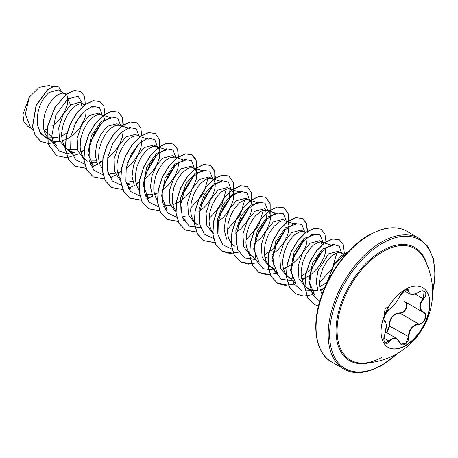 <?xml version="1.0" encoding="UTF-8"?>
<svg xmlns="http://www.w3.org/2000/svg" width="458" height="458" viewBox="0 0 458 458"><rect width="100%" height="100%" fill="white"/><g stroke="black" fill="none" stroke-linecap="round" stroke-linejoin="round"><path stroke-width="0.69" d="M422.648 287.544A34.545 19.946 -60 0 1 427.795 315.264A34.545 19.946 -60 0 1 405.256 345.601A34.545 19.946 -60 0 1 388.103 347.376M405.49 289.319A34.545 19.946 -60 0 1 422.763 287.607A34.545 19.946 -60 0 1 428.058 315.293A34.545 19.946 -60 0 1 405.49 345.733A34.545 19.946 -60 0 1 388.218 347.445A34.545 19.946 -60 0 1 382.922 319.764A34.545 19.946 -60 0 1 405.49 289.319M418.807 324.379C412.71 325.506 409.4 329.623 408.88 336.727C408.736 340.134 407.443 342.658 404.992 344.313C402.496 345.521 400.624 344.828 399.387 342.218C396.559 337.054 393.256 336.756 389.466 341.33C385.962 346.683 382.012 341.044 384.72 334.569C386.844 327.602 386.844 323.193 384.72 321.339C382.012 320.583 385.968 310.392 389.466 309.098L389.34 309.247C390.657 309.098 395.775 303.345 396.548 301.839L401.763 293.017C402.885 291.603 407.981 287.172 399.45 296.698L399.387 296.761C400.624 293.984 402.496 291.786 404.992 290.166C407.443 288.935 408.742 289.307 408.88 291.282C409.406 295.129 412.715 295.427 418.807 292.17C424.566 288.116 428.516 293.744 423.558 298.919C419.15 304.553 419.15 308.961 423.558 312.144C428.522 314.199 424.555 324.39 418.807 324.379L418.686 323.961C424.211 324.001 427.99 314.285 423.221 312.293L404.282 301.364M386.592 332.611L389.283 325.959C389.409 318.11 392.941 313.707 399.891 312.757L399.989 313.169L396.937 313.707C391.888 315.9 389.489 319.976 389.729 325.93L386.958 332.817M399.445 342.132L401.156 344.118L406.011 342.985L408.427 336.727C408.639 331.002 411.118 326.966 415.858 324.63L418.686 323.961L399.989 313.169C405.771 313.398 409.572 303.591 404.523 301.501L404.288 301.364M383.993 340.672L385.321 342.836L389.123 341.044L390.96 339.023L396.428 338.285L399.387 342.218M389.311 309.179L389.34 309.247C381.583 318.568 384.514 319.278 384.056 320.182L384.703 320.972C385.293 320.548 385.848 322.151 386.363 325.775L384.72 334.569M399.891 312.757C405.445 313.014 409.068 303.677 404.208 301.65L404.494 301.484M362.65 363.131L362.65 363.131A64.406 37.184 -60 0 1 338.279 318.104A64.406 37.184 -60 0 1 382.648 251.751A64.406 37.184 -60 0 1 423.564 257.625L423.564 257.625A70.876 70.876 0 0 1 362.65 363.131C368.621 363.102 375.216 361.047 382.441 356.977M43.899 130.278L46.355 129.437M65.935 94.411L58.343 89.877L49.029 92.47C40.55 100.388 36.64 110.968 37.293 124.204L39.96 131.652L44.964 136.604L51.376 140.28L54.37 141.316L59.878 141.436M48.09 137.915L57.817 137.618M65.053 93.747L62.717 93.123L60.502 93.443L55.567 96.243L53.042 98.653L48.411 105.134L44.97 113.143L43.321 121.679L43.298 125.807L43.836 129.677L44.947 133.152L46.596 136.141L48.485 138.287L50.683 139.908M62.397 140.887L68.379 138.282L71.883 135.917L78.175 129.809L80.785 126.299L84.604 119.017L85.709 115.508L86.241 109.536M85.011 104.75L82.56 103.983L79.686 102.197L70.681 104.974L63.141 114.58L58.733 127.753L59.511 140.406L65.797 148.632L69.793 150.911L72.788 151.947L78.295 152.067M67.526 149.463L77.431 149.64M82.56 103.983L78.925 104.075L76.503 105.128L71.459 109.29L66.834 115.771L63.387 123.774L61.738 132.31L61.715 136.444L62.254 140.308L63.364 143.789L65.019 146.772L66.902 148.924L69.101 150.539M80.814 151.524L84.209 150.264M104.659 120.173L104.075 117.689L102.998 115.92L98.59 113.109L89.098 115.605L81.57 125.189L77.15 138.373L77.929 151.054L84.22 159.269L87.518 161.176M85.938 160.088L95.905 160.254M101.888 115.015L99.552 114.391L97.342 114.712L92.401 117.511L87.461 122.916L83.333 130.272L80.728 138.677L80.133 147.075L80.677 150.94L81.782 154.42L83.436 157.403L85.32 159.556M89.476 162.086L94.503 162.888L96.718 162.699M99.231 162.155L102.449 160.976M119.882 125.4L117.008 123.746L107.521 126.242L101.212 133.719L96.649 144.064L95.218 155.096L97.543 164.496M121.301 126.431L119.401 125.252L115.759 125.343L110.819 128.148L105.878 133.547L101.756 140.909L99.146 149.314L98.55 157.712L99.094 161.577L100.199 165.057L102.1 168.372M107.899 172.723L112.92 173.519L115.135 173.336M117.649 172.792L121.044 171.532M138.299 136.037L135.425 134.377L125.939 136.873L118.611 146.085L114.128 158.766L114.437 171.223L119.973 179.834M126.03 182.152L132.694 181.54M148.358 139.192L137.818 135.889L134.177 135.98L129.236 138.78L124.295 144.184L120.173 151.541L118.639 155.674L116.99 164.21L116.967 168.344L117.511 172.208L118.616 175.689L120.677 179.215M126.316 183.355L131.343 184.156L133.553 183.967M136.066 183.423L139.289 182.244M156.716 146.669L153.842 145.014L144.356 147.51L138.024 155.01L133.467 165.401L132.059 176.485L134.457 185.908M144.493 179.238L148.85 175.591L151.844 172.345L156.625 165.189L159.384 158.044L159.899 151.947L159.332 149.594L157.146 146.915L154.81 146.291L152.594 146.612L147.653 149.417L145.134 151.821L140.503 158.302L137.056 166.311L135.413 174.847L135.385 178.975L135.929 182.845L137.034 186.32L138.934 189.641M144.734 193.986L149.76 194.787L151.97 194.604M154.483 194.055L156.865 193.236M175.133 157.306L172.26 155.646L162.773 158.142L156.476 165.601L151.919 175.912L150.47 186.927L152.76 196.327M163.701 206.421L167.124 209.569L161.594 195.864L165.161 177.881L175.019 163.987L185.198 160.46L174.653 157.151L171.011 157.243L166.077 160.048L161.136 165.453L157.008 172.809L155.48 176.943L153.831 185.479L153.808 189.612L154.346 193.476L155.457 196.957L157.352 200.272M163.151 204.623L168.178 205.424L170.387 205.236M172.901 204.692L178.889 202.087L182.387 199.717L185.685 196.86L191.295 190.104L193.459 186.458L196.219 179.313L196.763 176.072L196.74 173.216L196.167 170.857L195.091 169.088L193.07 167.788L189.435 167.88L187.013 168.928L181.969 173.09L177.338 179.57L173.897 187.58L172.248 196.116L172.225 200.243L172.763 204.113L173.874 207.589L175.929 211.115M193.551 167.937L190.683 166.277L181.191 168.779L173.88 177.956L169.391 190.608L169.672 203.054L175.162 211.688M212.398 178.82L209.1 176.914L199.608 179.41L192.079 188.988L187.671 202.167L188.438 214.859L194.73 223.069L198.028 224.975L195.829 223.361L193.946 221.208L192.291 218.226L191.186 214.745L190.643 210.88L191.238 202.482L193.843 194.078L197.971 186.721L200.386 183.727L205.43 179.559L207.852 178.511L211.493 178.42L213.508 179.719L214.584 181.494L215.157 183.853L215.18 186.704L214.636 189.944L211.877 197.095L207.102 204.245L204.102 207.491L198.566 211.945M216.983 222.577L222.525 218.123L225.519 214.876L230.294 207.726L233.053 200.575L233.597 197.341L233.574 194.484L233.002 192.125L231.925 190.356L227.517 187.545L218.031 190.041L210.491 199.648L206.077 212.827L206.861 225.491L213.147 233.706M230.815 189.452L228.479 188.828L226.269 189.148L221.329 191.948L216.388 197.352L212.266 204.709L209.655 213.113L209.06 221.512L209.604 225.376L210.709 228.857L212.363 231.84L214.247 233.992M235.401 233.208L240.942 228.76L246.553 222.004L250.366 214.716L252.014 207.972L251.992 205.121L251.425 202.762L250.343 200.988L245.935 198.182L236.448 200.678L230.082 208.23L225.525 218.678L224.157 229.802L226.636 239.196M249.232 200.083L246.902 199.459L244.686 199.78L239.746 202.585L234.805 207.984L230.683 215.346L228.073 223.744L227.477 232.149L228.021 236.013L229.126 239.488L231.187 243.015M232.664 244.629L234.862 246.244M267.655 210.72L264.352 208.814L254.866 211.31L247.337 220.893L242.929 234.078L243.696 246.759L249.982 254.974L253.28 256.875L251.087 255.261L249.198 253.108L247.543 250.125L246.438 246.644L245.894 242.78L246.49 234.381L249.1 225.977L253.228 218.621L255.644 215.626L260.688 211.464L263.104 210.411L266.745 210.319L268.76 211.619L269.842 213.394L270.409 215.752L270.432 218.603L269.894 221.844L267.134 228.994L262.354 236.145L259.36 239.391L253.818 243.845M264.993 257.86L267.375 257.041M285.162 220.956L281.521 221.048L279.105 222.096L274.061 226.258L269.43 232.738L267.518 236.609L264.907 245.013L264.318 253.411L264.856 257.281L265.966 260.757L267.615 263.739L269.504 265.892L277.634 273.374L272.098 259.669L275.67 241.687L285.529 227.786L295.708 224.26L286.073 221.351L282.769 219.445L273.283 221.947L265.749 231.548L261.329 244.732L262.113 257.39L268.399 265.606L273.661 268.422M269.504 265.892L271.703 267.512M283.41 268.491L289.399 265.886L292.897 263.522L299.194 257.413L301.805 253.904L305.623 246.622L306.728 243.112L307.261 237.141M305.486 232.767L301.187 230.082L291.7 232.578L284.166 242.167L279.752 255.341L280.531 267.999L286.817 276.237L292.078 279.059M304.49 231.988L302.154 231.359L299.944 231.679L295.004 234.485L292.479 236.895L287.847 243.375L284.407 251.379L282.758 259.915L282.735 264.048L283.273 267.913L284.384 271.394L286.032 274.376L287.922 276.529L290.12 278.143M301.833 279.128L307.816 276.523L311.32 274.153L317.612 268.044L320.228 264.535L324.041 257.253L325.146 253.749L325.678 247.772M323.903 243.404L319.61 240.713L310.118 243.209L302.589 252.793L298.181 265.983L298.954 278.659L305.24 286.874L309.23 289.147L312.224 290.183L317.738 290.303M322.907 242.62L320.571 241.996L318.362 242.316L313.421 245.116L310.896 247.526L306.27 254.007L302.824 262.01L301.175 270.552L301.152 274.68L301.696 278.544L302.801 282.025L304.455 285.008L306.339 287.16L308.537 288.78M320.251 289.759L324.596 288.048M340.895 253.005L338.027 251.35L328.541 253.846L317.863 270.999L316.215 281.727L318.081 291.122M341.325 253.251L338.989 252.627L336.779 252.948L331.838 255.753L326.897 261.152L322.77 268.514L320.165 276.918L319.592 281.183L319.57 285.317L320.113 289.181L322.071 294.385M52.401 126.07L56.758 122.423L59.758 119.177L64.532 112.021L67.292 104.876L67.836 99.048M61.698 136.129L67.189 132.797M73.927 126.437L80.751 114.964M82.137 107.155L81.215 103.76M90.758 141.322L100.771 124.473M107.659 157.97L112.015 154.323L115.01 151.077L119.784 143.927L122.544 136.776L123.076 130.805M127.593 162.596L137.606 145.724M126.076 168.601L130.433 164.954L133.427 161.708L138.202 154.558L140.967 147.407L141.505 144.167L141.356 140.486M146.01 173.221L156.023 156.384M164.428 183.864L174.441 167.004L174.996 164.004M162.911 189.87L167.267 186.223L170.267 182.977L175.042 175.826L177.801 168.676L178.345 165.435L178.191 161.754M182.404 194.931L192.864 177.63M200.827 205.562L211.275 188.284M219.239 216.205L229.698 198.898L228.954 188.856M237.662 226.83L248.116 209.541M256.079 237.462L266.533 220.184L265.795 210.125M264.461 254.974L274.491 248.104L284.956 230.798M272.235 254.476L277.777 250.028L283.387 243.272L287.206 235.984L288.311 232.481L288.843 226.51M292.92 258.73L303.368 241.452M301.295 276.243L311.331 269.367L321.791 252.077M322.214 244.812L321.047 242.024M319.713 286.874L327.293 282.197M31.528 128.503L27.652 126.265L23.913 121.731L22.9 114.408L29.381 96.993L39.239 87.352L49.109 85.532L52.722 86.659M29.381 96.993L25.345 114.013L30.526 127.582L32.987 129.843M53.838 138.39L44.002 130.364M70.681 104.974L67.784 98.934L78.072 96.209L82.703 103.937M80.408 115.399L74.104 126.013M49.309 139.118L47.14 138.602M46.991 138.551L40.31 133.318L37.293 124.204M75.066 152.239L66.462 153.487L59.179 150.922L54.113 144.82L51.828 135.969L55.865 114.981L67.784 98.934L66.771 93.982L74.448 90.552L80.7 91.445L84.53 96.312L85.343 104.304M57.822 141.619L48.771 143.554L41.02 141.556L35.329 135.677L32.604 126.809L36.176 105.621L47.672 89.688L53.815 86.482L58.75 86.997L61.83 91.886M66.616 93.896L54.88 107.378L47.684 126.082L48.027 144.041L56.534 155.628L48.182 144.133L47.832 126.173L55.034 107.47L66.616 93.896L74.299 90.466L80.625 91.4M40.945 141.511L35.174 135.585L32.449 126.717L36.022 105.529L47.517 89.596L53.66 86.39L58.67 86.951M306.339 287.16L314.474 294.637L308.927 280.954L312.505 262.978L322.363 249.055L332.542 245.528L321.997 242.225M336.911 252.908L332.394 268.251L319.524 282.529M287.922 276.529L296.057 284.006L290.509 270.312L294.088 252.324L303.946 238.418L314.125 234.897L312.213 234.296M259.217 262.737L253.669 249.026L257.253 231.061L267.1 217.161L277.29 213.628L266.745 210.319M236.276 244.538L235.853 230.082L241.446 215.334L250.406 205.207L258.867 203.003M263.236 210.377L258.73 225.708L245.854 239.998M217.859 233.901L217.436 219.451L223.023 204.697L231.994 194.564L240.45 192.36L229.91 189.057M244.818 199.74L240.313 215.071L227.431 229.349M199.436 223.264L199.018 208.814L204.623 194.049L213.583 183.927L222.033 181.723L211.493 178.42M226.401 189.108L221.901 204.428L209.014 218.729M181.024 212.644L180.595 198.182L186.2 183.406L195.165 173.29L203.615 171.092L193.07 167.788M207.984 178.477L203.472 193.808L190.597 208.092M145.289 195.789L148.707 198.938L143.159 185.232L146.743 167.256L156.602 153.35L166.775 149.835L156.235 146.52M90.031 163.89L93.455 167.033L87.907 153.35L91.474 135.391L101.344 121.462L111.523 117.924L100.983 114.62M90.816 141.144L100.989 123.534M102.254 115.25L99.541 107.687L92.779 106.204L84.06 111.397L75.976 122.16L70.956 135.992L70.647 149.6L75.501 159.756L84.673 164.101M90.008 163.815L93.484 162.871M120.666 125.647L117.861 118.233L111.076 116.864L102.392 122.109L94.359 132.866L89.373 146.64L89.052 160.191L93.861 170.33L102.958 174.721M108.426 174.446L111.901 173.508M127.65 162.413L137.824 144.797M139.089 136.518L136.375 128.956L129.614 127.473L120.901 132.66L112.817 143.428L107.79 157.26L107.481 170.868L112.336 181.024L121.507 185.37M126.843 185.084L130.324 184.139M146.073 173.044L156.241 155.439M157.512 147.155L154.804 139.598L148.06 138.098L139.358 143.257L131.274 153.98L126.236 167.777L125.876 181.385L130.673 191.576L139.793 195.99M145.26 195.715L148.736 194.776M164.491 183.675L174.658 166.071M175.918 157.552L173.113 150.132L166.328 148.77L157.644 154.014L149.611 164.766L144.625 178.54L144.31 192.091L149.119 202.23L158.21 206.627M163.678 206.346L167.159 205.407M181.746 195.56L193.081 176.696M194.347 168.418L191.639 160.867L184.895 159.367L176.193 164.525L168.115 175.248L163.071 189.045L162.716 202.648L167.514 212.838L176.628 217.258M182.095 216.983L185.576 216.039M200.192 206.163L211.493 187.345M212.764 179.055L209.747 171.218L202.304 170.279L193.013 176.759L184.94 189.08L180.836 204.005L182.307 217.561L189.389 226.155L200.512 227.615M218.575 216.834L229.916 197.965M231.181 189.686L228.468 182.124L221.706 180.641L212.987 185.828L204.909 196.596L199.883 210.428L199.574 224.036L204.428 234.193L213.6 238.538M237.009 227.454L248.333 208.602M249.599 200.323L246.885 192.755L240.124 191.272L231.41 196.465L223.327 207.228L218.3 221.059L217.991 234.668L222.846 244.824L232.017 249.175M255.45 238.063L266.751 219.245M268.022 210.955L264.999 203.123L257.562 202.178L248.265 208.659L240.198 220.985L236.088 235.91L237.565 249.461L244.641 258.06L255.77 259.514M273.821 248.746L285.174 229.864M286.439 221.586L283.416 213.754L275.979 212.815L266.682 219.296L258.615 231.616L254.511 246.541L255.982 260.098L263.058 268.691L274.187 270.151M292.273 259.348L303.585 240.513M304.856 232.223L301.833 224.386L294.397 223.447L285.099 229.927L277.033 242.253L272.928 257.178L274.399 270.73L281.481 279.323L292.605 280.783M310.696 269.974L322.008 251.144M323.274 242.855L320.056 234.862L312.196 234.301L302.566 241.624L294.586 254.9L291.179 270.386L293.864 283.674L302.332 291.019L314.503 290.475M341.691 253.492L339.235 246.186L333.069 244.28L324.917 248.379L316.953 257.745L311.32 270.426L309.614 283.72L312.551 294.792L319.781 301.295M56.534 155.628L66.994 157.747L79.039 153.705M81.072 152.468L84.152 150.293M104.951 114.317L103.914 106.393L100.027 101.596L93.317 100.731L85.194 104.613L77.07 112.76L70.355 124.032L66.255 136.81L65.557 149.251L68.557 159.556L74.957 166.271L86.058 168.315M91.463 167.067L97.462 164.336M99.495 163.1L102.449 161.016M123.374 124.948L122.326 117.019L118.433 112.221L111.723 111.363L103.6 115.256L95.476 123.408L88.766 134.681L84.667 147.459L83.98 159.894L86.974 170.204L93.386 176.908L104.367 178.964M109.88 177.698L115.88 174.967M117.912 173.737L120.866 171.653M141.791 135.585L140.749 127.656L136.862 122.858L130.152 121.994L122.028 125.881L113.905 134.028L107.195 145.295L103.09 158.067L102.392 170.508L105.386 180.818L111.786 187.534L122.893 189.583M128.303 188.33L134.297 185.605M136.329 184.368L139.284 182.284M159.653 150.579L159.67 139.856L155.279 133.496L148.564 132.631L140.44 136.518L132.322 144.671L125.607 155.938L121.507 168.716L120.815 181.156L123.815 191.467L130.221 198.171L141.201 200.232M146.715 198.967L152.714 196.236M154.747 195.005L157.701 192.915M178.506 158.359L177.778 149.457L173.685 144.121L166.975 143.262L158.852 147.155L150.734 155.308L144.024 166.58L139.925 179.353L139.232 191.787L142.226 202.098L148.632 208.802L159.619 210.863M165.138 209.598L166.58 209.066M197.043 167.485L196.001 159.561L192.12 154.764L185.41 153.894L177.286 157.781L169.162 165.928L162.453 177.194L158.348 189.967L157.649 202.407L160.644 212.718L167.044 219.434L178.036 221.495M183.555 220.235L184.998 219.703M215.46 178.116L214.418 170.193L210.525 165.395L203.816 164.531L195.692 168.424L187.568 176.576L180.858 187.849L176.759 200.627L176.067 213.062L179.067 223.372L185.479 230.076L196.568 232.12M233.322 193.11L233.34 182.387L228.943 176.027L222.233 175.168L214.115 179.055L205.991 187.202L199.282 198.469L195.177 211.247L194.484 223.681L197.478 233.986L203.879 240.702L214.985 242.751M251.745 203.747L251.763 193.024L247.372 186.664L240.662 185.799L232.538 189.681L224.414 197.833L217.705 209.1L213.6 221.878L212.907 234.319L215.901 244.624L222.302 251.339L229.962 253.514L238.807 252.135M270.163 214.378L270.18 203.655L265.777 197.295L259.068 196.436L250.944 200.329L242.82 208.482L236.11 219.754L232.011 232.527L231.324 244.967L234.324 255.272L240.731 261.976L248.385 264.146L257.224 262.766M288.58 225.015L288.597 214.292L284.206 207.926L277.496 207.062L269.373 210.949L261.255 219.096L254.539 230.363L250.434 243.141L249.742 255.575L252.73 265.886L259.131 272.602L266.791 274.783L275.647 273.403M283.674 269.436L286.748 267.26M307.553 231.284L306.511 223.361L302.624 218.563L295.914 217.699L287.79 221.586L279.666 229.739L272.957 241.005L268.852 253.784L268.159 266.224L271.159 276.535L277.565 283.239L285.219 285.414L294.065 284.034M302.091 280.073L305.165 277.897M325.976 241.916L324.928 233.986L321.035 229.189L314.32 228.336L306.196 232.229L298.078 240.381L291.368 251.648L287.269 264.426L286.576 276.861L289.576 287.166L295.977 293.876L303.637 296.045L312.482 294.666M320.508 290.704L323.583 288.529M344.324 253.48L343.471 244.961L339.464 239.832L332.754 238.967L324.63 242.849L316.507 250.995L309.797 262.262L305.692 275.04L304.994 287.475L307.988 297.786L314.388 304.501L318.465 306.156M348.738 251.253L334.334 264.14L325.615 285.746M99.947 101.55L93.163 100.64L85.039 104.527L76.915 112.674L70.206 123.941L66.101 136.719L65.402 149.159L68.402 159.47L74.809 166.18L86.012 168.212M91.394 166.947L97.388 164.199M99.443 162.945L101.928 161.205M123.093 126.408L122.378 117.483L118.278 112.136L111.569 111.277L103.445 115.17L95.321 123.322L88.612 134.595L84.512 147.373L83.825 159.808L86.825 170.113L93.306 176.862M136.782 122.818L129.998 121.908L121.88 125.79L113.756 133.936L107.04 145.203L102.936 157.981L102.243 170.416L105.231 180.727L111.712 187.488M155.199 133.45L148.415 132.539L140.291 136.432L132.167 144.579L125.452 155.852L121.353 168.63L120.66 181.07L123.66 191.375L130.066 198.085L141.156 200.129M146.652 198.846L152.646 196.104M154.701 194.845L157.18 193.104M178.345 158.308L177.63 149.382L173.536 144.035L166.821 143.177L158.697 147.07L150.579 155.222L143.869 166.489L139.77 179.267L139.077 191.702L142.072 202.007L148.478 208.716L159.573 210.76M165.069 209.483L166.466 208.963M196.385 171.487L196.327 160.935L191.965 154.672L185.255 153.808L177.131 157.689L169.008 165.836L162.298 177.103L158.193 189.881L157.495 202.321L160.489 212.632L166.889 219.348L177.996 221.391M183.486 220.115L184.883 219.594M214.802 182.118L214.745 171.567L210.377 165.304L203.661 164.445L195.537 168.338L187.414 176.485L180.704 187.757L176.605 200.535L175.918 212.976L178.918 223.281L185.324 229.985L196.522 232.017M233.225 192.749L233.162 182.198L228.794 175.935L222.078 175.076L213.96 178.964L205.837 187.116L199.127 198.383L195.028 211.155L194.329 223.59L197.324 233.901L203.724 240.61L214.939 242.648M251.642 203.386L251.585 192.841L247.217 186.578L240.507 185.708L232.383 189.595L224.26 197.742L217.55 209.008L213.445 221.786L212.752 234.227L215.747 244.538L222.153 251.247L233.357 253.28M270.06 214.018L269.997 203.466L265.629 197.203L258.913 196.345L250.789 200.238L242.666 208.39L235.962 219.663L231.863 232.441L231.17 244.875L234.17 255.18L240.576 261.89L251.774 263.917M288.477 224.649L288.42 214.104L284.052 207.84L277.342 206.976L269.224 210.863L261.1 219.01L254.385 230.277L250.28 243.049L249.587 255.49L252.576 265.8L258.976 272.51L270.197 274.548M283.628 269.281L286.113 267.541M307.272 232.744L306.562 223.825L302.469 218.477L295.759 217.613L287.635 221.5L279.512 229.647L272.802 240.919L268.697 253.698L268.004 266.138L271.004 276.443L277.411 283.153L288.614 285.185M302.045 279.912L304.53 278.172M320.955 229.149L314.165 228.244L306.047 232.137L297.923 240.29L291.214 251.562L287.114 264.335L286.422 276.775L289.422 287.08L295.902 293.83M339.389 239.786L332.6 238.876L324.482 242.763L316.358 250.904L309.642 262.176L305.538 274.949L304.839 287.389L307.833 297.7L314.314 304.455M348.962 251.018L341.359 255.799L334.163 264.077L325.357 286.313M389.283 325.959L408.88 336.727M423.558 312.144L423.226 312.299C418.709 309.018 418.709 304.461 423.221 298.622L424.148 291.351L421.961 290.967M418.807 292.17L418.801 292.25C410.087 296.177 413.15 294.254 409.91 294.093L407.735 289.737C407.849 289.279 406.824 289.508 404.66 290.418C402.004 292.433 400.269 294.528 399.45 296.698M385.321 342.836L385.327 342.842C384.376 342.08 383.907 340.746 383.918 338.846L384.703 334.615M401.156 344.118L396.525 338.359M424.154 291.345L424.154 291.345C422.476 290.641 420.696 290.939 418.801 292.25L418.686 292.187M423.558 298.919L415.171 293.973M408.88 291.282L405.885 289.805M389.466 309.098C393.262 306.642 396.565 302.526 399.387 296.761M384.48 320.846L384.594 320.915A0.343 0.321 115.6 0 1 384.72 321.339M383.964 338.067L389.466 341.33M423.015 312.179L423.347 312.362M369.635 362.696A65.339 37.728 -60 0 1 336.464 323.176A65.339 37.728 -60 0 1 382.224 250.744A65.339 37.728 -60 0 1 426.679 263.888M397.304 353.565A74.373 42.938 -60 0 1 382.224 364.82A74.373 42.938 -60 0 1 329.64 334.455A74.373 42.938 -60 0 1 382.224 243.37A74.373 42.938 -60 0 1 432.604 292.422M331.684 361.98L343.798 368.976A75.398 43.533 -60 0 1 332.239 308.555A75.398 43.533 -60 0 1 381.497 242.11A75.398 43.533 -60 0 1 419.196 238.378L407.082 231.382A75.398 43.533 120 0 0 369.383 235.114A75.398 43.533 120 0 0 320.125 301.559A75.398 43.533 120 0 0 331.684 361.98C316.278 354.051 310.501 326.445 321.459 296.097C330.109 270.712 349.362 246.049 368.867 235.063L379.264 230.242C390.313 226.607 399.582 226.985 407.082 231.382M385.544 331.998L396.428 338.285M343.798 368.976C353.914 374.85 366.652 373.619 382.012 365.289L398.202 353.038M343.924 253.955L340.42 252.856M306.024 232.355L303.58 231.588M255.793 259.589L251.087 255.261M258.867 202.991L248.328 199.688M185.547 220.201L182.124 217.058M130.29 188.301L126.866 185.158M111.872 177.67L108.449 174.521M129.94 128.555L119.401 125.252M75.038 156.401L66.902 148.924M93.106 107.287L91.194 106.691M56.615 145.77L48.485 138.287M66.399 94.056L64.143 93.352M432.598 293.458L435.1 274.823L433.377 258.69L427.824 246.341L419.196 238.378M404.139 290.778L409.813 294.053M389.34 309.247L386.97 311.406L384.76 315.322L383.947 318.47L384.176 317.028M384.273 315.064L385.098 308.463L388.166 307.112"/></g></svg>

